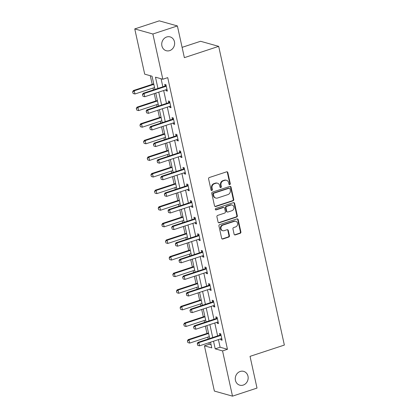 <?xml version="1.0" encoding="UTF-8"?>
<svg xmlns="http://www.w3.org/2000/svg" width="417" height="417" viewBox="0 0 417 417"><rect width="100%" height="100%" fill="white"/><g stroke="black" fill="none" stroke-linecap="round" stroke-linejoin="round"><path stroke-width="0.63" d="M229.762 184.611A0.771 0.688 105.7 0 0 230.278 183.657L227.833 172.555A1.1 0.98 105.7 0 0 226.645 171.825L209.318 177.527A1.1 0.98 105.7 0 0 208.589 178.888L211.028 189.99A0.771 0.688 105.7 0 0 211.862 190.501A0.771 0.688 105.7 0 0 212.373 189.547L212.06 188.114A3.518 3.138 105.7 0 1 214.406 183.756L215.85 183.277A3.518 3.138 105.7 0 1 217.533 183.235A3.518 3.138 105.7 0 1 219.66 185.607L219.978 187.045A0.771 0.688 105.7 0 0 220.812 187.556A0.771 0.688 105.7 0 0 221.328 186.602L221.01 185.164A3.518 3.138 105.7 0 1 223.356 180.806L224.799 180.332A3.518 3.138 105.7 0 1 226.483 180.285A3.518 3.138 105.7 0 1 228.615 182.662L228.928 184.1A0.771 0.688 105.7 0 0 229.762 184.611M229.162 184.496A0.771 0.688 105.7 0 0 229.788 183.516L227.343 172.419A1.1 0.98 105.7 0 0 226.916 171.778M211.263 190.392A0.771 0.688 105.7 0 0 211.883 189.412L211.57 187.973L212.06 188.114M220.212 187.442A0.771 0.688 105.7 0 0 220.838 186.467L220.52 185.028L221.01 185.164M240.218 371.464A7.172 6.391 105.7 0 0 235.266 378.454A7.172 6.391 105.7 0 0 239.78 385.183A7.172 6.391 105.7 0 0 243.215 385.089A7.172 6.391 105.7 0 0 248.162 378.099A7.172 6.391 105.7 0 0 243.653 371.37A7.172 6.391 105.7 0 0 240.218 371.464M166.68 36.993A7.172 6.391 105.7 0 0 161.728 43.983A7.172 6.391 105.7 0 0 166.242 50.712A7.172 6.391 105.7 0 0 169.677 50.619A7.172 6.391 105.7 0 0 174.624 43.634A7.172 6.391 105.7 0 0 170.115 36.899A7.172 6.391 105.7 0 0 166.68 36.993M234.109 234.187A1.1 0.98 105.7 0 0 235.303 234.917L240.161 233.317A1.1 0.98 105.7 0 0 240.896 231.956L238.185 219.629A1.1 0.98 105.7 0 0 236.992 218.899L219.67 224.601A1.1 0.98 105.7 0 0 218.935 225.962L221.646 238.295A1.1 0.98 105.7 0 0 222.84 239.019L228.709 237.085A1.1 0.98 105.7 0 0 229.444 235.725L228.281 230.45A1.1 0.98 105.7 0 0 227.093 229.72L224.179 230.679A2.945 2.622 105.7 0 1 222.772 230.716A2.945 2.622 105.7 0 1 220.921 227.958A2.945 2.622 105.7 0 1 222.949 225.091L234.354 221.333A2.945 2.622 105.7 0 1 235.767 221.297A2.945 2.622 105.7 0 1 237.617 224.059A2.945 2.622 105.7 0 1 235.584 226.926L233.682 227.552A1.1 0.98 105.7 0 0 232.952 228.912L234.109 234.187M154.947 89.42L152.049 76.222L144.699 74.158L134.754 28.919L159.263 20.85L177.392 25.937L184.366 57.655L218.685 46.36L284.358 345.062L250.038 356.358L257.013 388.081L232.504 396.15L214.374 391.063L204.429 345.823L211.779 347.887L210.528 342.211M177.392 25.937L152.877 34.006L162.828 79.246L155.478 77.187L157.949 88.43M218.43 339.605L220.108 347.231L227.458 349.295L167.728 77.63L162.828 79.246M227.458 349.295L222.553 350.911L232.504 396.15M233.02 200.822A1.1 0.98 105.7 0 0 233.749 199.462L231.039 187.129A1.1 0.98 105.7 0 0 229.85 186.404L212.524 192.107A1.1 0.98 105.7 0 0 211.789 193.467L214.505 205.795A1.1 0.98 105.7 0 0 215.693 206.524L233.02 200.822L232.53 200.686A1.1 0.98 105.7 0 0 233.259 199.321L230.549 186.993A1.1 0.98 105.7 0 0 230.121 186.357M234.615 203.376L237.325 215.709A1.1 0.98 105.7 0 1 236.59 217.069L219.269 222.772A1.1 0.98 105.7 0 1 218.075 222.042L216.913 216.767A1.1 0.98 105.7 0 1 217.648 215.407L224.674 213.092A1.1 0.98 105.7 0 0 225.404 211.732L224.638 208.229A1.1 0.98 105.7 0 0 223.444 207.504L216.131 209.913A0.771 0.688 105.7 0 1 215.808 208.448L233.421 202.652A1.1 0.98 105.7 0 1 234.615 203.376L234.125 203.241L236.835 215.568L237.325 215.709M218.685 46.36L200.556 41.278L182.099 47.35M161.082 78.756L162.854 86.819M163.667 90.51L166.503 103.421M167.316 107.117L170.157 120.028M170.965 123.724L173.806 136.635M174.619 140.331L177.454 153.242M178.267 156.938L181.108 169.849M181.921 173.545L184.757 186.456M185.57 190.152L188.411 203.063M189.224 206.759L192.06 219.67M192.873 223.361L195.714 236.272M196.527 239.968L199.362 252.879M200.176 256.575L203.016 269.486M203.83 273.182L206.665 286.093M207.478 289.789L210.319 302.7M211.127 306.396L213.968 319.307M214.781 323.003L217.622 335.914M165.914 89.77L166.133 90.77L167.358 91.115L165.956 84.724L164.731 84.38L165.085 86.006M169.568 106.377L169.787 107.377L171.012 107.722L169.604 101.331L168.379 100.987L168.739 102.613M173.217 122.984L173.436 123.979L174.66 124.323L173.258 117.938L172.033 117.594L172.388 119.215M176.871 139.591L177.089 140.586L178.314 140.93L176.907 134.545L175.682 134.201L176.042 135.822M180.519 156.198L180.738 157.193L181.963 157.537L180.561 151.152L179.336 150.808L179.691 152.429M184.173 172.805L184.392 173.8L185.617 174.144L184.21 167.759L182.985 167.415L183.344 169.036M187.822 189.412L188.041 190.407L189.266 190.751L187.864 184.366L186.639 184.022L186.993 185.643M191.471 206.014L191.695 207.014L192.92 207.358L191.512 200.968L190.288 200.624L190.647 202.25M195.125 222.621L195.344 223.621L196.569 223.965L195.166 217.575L193.941 217.231L194.296 218.857M198.773 239.228L198.998 240.228L200.217 240.567L198.815 234.182L197.59 233.838L197.95 235.464M202.427 255.835L202.646 256.83L203.871 257.174L202.469 250.789L201.244 250.445L201.599 252.066M206.076 272.442L206.295 273.437L207.52 273.781L206.118 267.396L204.893 267.052L205.247 268.673M209.73 289.049L209.949 290.044L211.174 290.388L209.767 284.003L208.542 283.659L208.901 285.28M213.379 305.656L213.598 306.651L214.823 306.995L213.421 300.61L212.196 300.266L212.55 301.887M217.033 322.258L217.252 323.258L218.477 323.602L217.069 317.217L215.844 316.873L216.204 318.494M220.682 338.865L220.901 339.865L222.125 340.209L220.723 333.819L219.498 333.475L219.853 335.101M150.302 75.732L152.195 84.349M153.008 88.044L153.42 89.921M154.233 93.617L155.849 100.956M156.662 104.651L157.073 106.528M157.887 110.224L159.497 117.563M160.31 121.258L160.722 123.135M161.535 126.831L163.151 134.17M163.964 137.865L164.376 139.742M165.189 143.438L166.8 150.777M167.613 154.472L168.025 156.349M168.838 160.039L170.454 167.384M171.262 171.079L171.679 172.956M172.487 176.646L174.103 183.991M174.916 187.681L175.328 189.558M176.141 193.253L177.757 200.598M178.565 204.288L178.982 206.165M179.79 209.86L181.405 217.2M182.219 220.895L182.63 222.772M183.444 226.467L185.054 233.807M185.867 237.502L186.279 239.379M187.092 243.075L188.708 250.414M189.521 254.109L189.933 255.986M190.746 259.682L192.357 267.021M193.17 270.716L193.582 272.593M194.395 276.289L196.011 283.628M196.824 287.323L197.236 289.2M198.049 292.89L199.66 300.235M200.473 303.93L200.885 305.802M201.698 309.497L203.314 316.842M204.127 320.532L204.538 322.409M205.352 326.104L206.962 333.444M207.775 337.139L208.187 339.016M209 342.711L209.329 344.207L211.075 344.697M134.754 28.919L152.877 34.006M209.329 344.207L204.429 345.823M209.715 338.515L206.879 325.604M206.066 321.908L203.225 308.997M202.412 305.301L199.576 292.39M198.763 288.694L195.922 275.783M195.109 272.087L192.273 259.176M191.46 255.48L188.62 242.569M187.812 238.878L184.971 225.962M184.158 222.271L181.317 209.36M180.509 205.664L177.668 192.753M176.855 189.057L174.019 176.146M173.206 172.45L170.365 159.539M169.552 155.843L166.717 142.932M165.903 139.236L163.063 126.325M162.249 122.629L159.414 109.718M158.601 106.027L155.76 93.116M213.53 341.221L215.203 348.847L222.553 350.911M158.762 92.126L161.603 105.037M162.411 108.733L165.252 121.644M166.065 125.34L168.901 138.251M169.714 141.947L172.555 154.858M173.368 158.554L176.203 171.465M177.017 175.156L179.857 188.067M180.67 191.763L183.506 204.674M184.319 208.37L187.16 221.281M187.973 224.977L190.809 237.888M191.622 241.584L194.463 254.495M195.276 258.191L198.111 271.102M198.925 274.798L201.765 287.709M202.573 291.4L205.414 304.311M206.227 308.007L209.068 320.918M209.876 324.614L212.717 337.525M220.108 347.231L215.203 348.847M166.133 90.77L167.207 90.416M169.787 107.377L170.855 107.023M173.436 123.979L174.509 123.63M177.089 140.586L178.158 140.237M180.738 157.193L181.812 156.844M184.392 173.8L185.461 173.446M188.041 190.407L189.115 190.053M191.695 207.014L192.763 206.66M195.344 223.621L196.417 223.267M198.998 240.228L200.066 239.874M202.646 256.83L203.72 256.481M206.295 273.437L207.369 273.088M209.949 290.044L211.018 289.695M213.598 306.651L214.672 306.297M217.252 323.258L218.32 322.904M220.901 339.865L221.974 339.511M226.483 180.285L225.993 180.149A3.518 3.138 105.7 0 0 224.31 180.196L224.799 180.332M220.52 185.028A3.518 3.138 105.7 0 1 222.866 180.67L224.31 180.196M217.533 183.235L217.043 183.094A3.518 3.138 105.7 0 0 215.36 183.141L215.85 183.277M211.57 187.973A3.518 3.138 105.7 0 1 213.916 183.616L215.36 183.141M214.932 206.436A1.1 0.98 105.7 0 0 215.203 206.389L232.53 200.686M229.944 188.724A0.771 0.688 105.7 0 0 229.11 188.213L213.905 193.217A0.771 0.688 105.7 0 0 213.389 194.171L213.723 195.688A3.518 3.138 105.7 0 0 215.855 198.065A3.518 3.138 105.7 0 0 217.538 198.018L227.932 194.598A3.518 3.138 105.7 0 0 230.278 190.241L229.944 188.724M229.48 188.203L228.99 188.067A0.771 0.688 105.7 0 0 228.62 188.077L229.11 188.213M215.855 198.065L215.365 197.924A3.518 3.138 105.7 0 1 213.233 195.552L212.899 194.035A0.771 0.688 105.7 0 1 213.415 193.081L228.62 188.077M218.503 222.683A1.1 0.98 105.7 0 0 218.779 222.636L236.1 216.934A1.1 0.98 105.7 0 0 236.835 215.568M223.971 207.489L223.481 207.353A1.1 0.98 105.7 0 0 222.954 207.364L215.641 209.772L216.131 209.913M231.961 210.694A2.945 2.622 105.7 0 0 233.994 207.828A2.945 2.622 105.7 0 0 232.144 205.065A2.945 2.622 105.7 0 0 230.737 205.101L226.718 206.425A1.1 0.98 105.7 0 0 225.983 207.786L226.754 211.289A1.1 0.98 105.7 0 0 227.948 212.018L231.961 210.694M232.144 205.065L231.654 204.929A2.945 2.622 105.7 0 0 230.247 204.966L230.737 205.101M227.416 212.029L226.926 211.893A1.1 0.98 105.7 0 1 226.264 211.148L225.493 207.65A1.1 0.98 105.7 0 1 226.228 206.29L230.247 204.966M234.125 203.241A1.1 0.98 105.7 0 0 233.692 202.605M235.767 221.297L235.277 221.161A2.945 2.622 105.7 0 0 233.864 221.198L234.354 221.333M222.772 230.716L222.282 230.58A2.945 2.622 105.7 0 1 220.431 227.818A2.945 2.622 105.7 0 1 222.459 224.951L233.864 221.198M222.079 238.931A1.1 0.98 105.7 0 0 222.35 238.884L228.219 236.95A1.1 0.98 105.7 0 0 228.954 235.589L227.791 230.314A1.1 0.98 105.7 0 0 227.364 229.673M234.542 234.828A1.1 0.98 105.7 0 0 234.813 234.781L239.671 233.181A1.1 0.98 105.7 0 0 240.406 231.821L237.695 219.488A1.1 0.98 105.7 0 0 237.263 218.852M153.722 83.848L133.372 90.546L134.253 90.797L134.957 93.987L154.535 87.544M132.642 91.87L133.138 93.507L132.642 91.87L133.372 90.546M153.837 84.349L134.253 90.797L132.788 91.907M134.957 93.987L133.138 93.507M142.588 94.659L142.937 96.254L142.588 94.659L144.053 93.544L143.172 93.293L164.741 86.194A1.121 1.001 105.7 0 0 165.028 86.048L166.075 85.282M167.024 89.592L166.633 89.587A1.121 1.001 105.7 0 0 166.326 89.634L144.756 96.739L144.053 93.544L165.627 86.444A1.121 1.001 105.7 0 0 165.909 86.293L166.247 86.048M142.937 96.254L144.756 96.739M143.172 93.293L142.442 94.617M157.376 100.455L137.026 107.153L137.907 107.398L138.606 110.594L158.189 104.151M136.291 108.472L136.792 110.114L136.291 108.472L137.026 107.153M157.485 100.956L137.907 107.398L136.437 108.514M138.606 110.594L136.792 110.114M161.025 117.062L140.675 123.76L141.556 124.005L142.26 127.201L161.838 120.758M139.945 125.079L140.44 126.721L139.945 125.079L140.675 123.76M161.134 117.563L141.556 124.005L140.091 125.121M142.26 127.201L140.44 126.721M146.237 111.266L146.591 112.861L146.237 111.266L147.707 110.151L146.82 109.9L168.395 102.801A1.121 1.001 105.7 0 0 168.682 102.655L169.729 101.889M170.678 106.199L170.287 106.194A1.121 1.001 105.7 0 0 169.98 106.241L148.405 113.341L147.707 110.151L169.276 103.046A1.121 1.001 105.7 0 0 169.563 102.9L169.896 102.655M146.591 112.861L148.405 113.341M146.82 109.9L146.091 111.224M149.891 127.873L150.24 129.468L149.891 127.873L151.355 126.758L150.474 126.507L172.044 119.408A1.121 1.001 105.7 0 0 172.33 119.262L173.378 118.496M174.327 122.806L173.936 122.801A1.121 1.001 105.7 0 0 173.628 122.848L152.059 129.948L151.355 126.758L172.93 119.653A1.121 1.001 105.7 0 0 173.211 119.507L173.55 119.262M150.24 129.468L152.059 129.948M150.474 126.507L149.745 127.831M164.679 133.669L144.329 140.367L145.21 140.612L145.908 143.808L165.492 137.36M143.594 141.686L144.094 143.323L143.594 141.686L144.329 140.367M164.788 134.17L145.21 140.612L143.74 141.728M145.908 143.808L144.094 143.323M168.327 150.271L147.978 156.974L148.859 157.219L149.562 160.415L169.14 153.967M147.248 158.293L147.743 159.93L147.248 158.293L147.978 156.974M168.437 150.777L148.859 157.219L147.394 158.335M149.562 160.415L147.743 159.93M171.981 166.878L151.626 173.576L152.513 173.826L153.211 177.022L172.794 170.574M150.897 174.9L151.397 176.537L150.897 174.9L151.626 173.576M172.091 167.379L152.513 173.826L151.043 174.942M153.211 177.022L151.397 176.537M153.539 144.475L153.894 146.075L153.539 144.475L155.009 143.359L154.123 143.114L175.698 136.015A1.121 1.001 105.7 0 0 175.984 135.864L177.032 135.103M177.981 139.414L177.59 139.408A1.121 1.001 105.7 0 0 177.282 139.455L155.708 146.555L155.009 143.359L176.579 136.26A1.121 1.001 105.7 0 0 176.865 136.114L177.199 135.869M153.894 146.075L155.708 146.555M154.123 143.114L153.393 144.433M157.193 161.082L157.543 162.682L157.193 161.082L158.658 159.966L157.777 159.721L179.346 152.622A1.121 1.001 105.7 0 0 179.633 152.471L180.681 151.71M181.63 156.021L181.239 156.015A1.121 1.001 105.7 0 0 180.931 156.062L159.362 163.162L158.658 159.966L180.227 152.867A1.121 1.001 105.7 0 0 180.514 152.721L180.853 152.476M157.543 162.682L159.362 163.162M157.777 159.721L157.042 161.04M160.842 177.689L161.191 179.284L160.842 177.689L162.307 176.573L161.426 176.328L183 169.229A1.121 1.001 105.7 0 0 183.287 169.078L184.335 168.312M185.284 172.628L184.893 172.617A1.121 1.001 105.7 0 0 184.585 172.669L163.011 179.769L162.307 176.573L183.881 169.474A1.121 1.001 105.7 0 0 184.168 169.328L184.502 169.083M161.191 179.284L163.011 179.769M161.426 176.328L160.696 177.647M175.63 183.485L155.28 190.183L156.161 190.433L156.865 193.624L176.443 187.181M154.551 191.507L155.046 193.144L154.551 191.507L155.28 190.183M175.739 183.986L156.161 190.433L154.697 191.549M156.865 193.624L155.046 193.144M164.496 194.296L164.845 195.891L164.496 194.296L165.961 193.18L165.08 192.935L186.649 185.831A1.121 1.001 105.7 0 0 186.936 185.685L187.984 184.919M188.932 189.229L188.541 189.224A1.121 1.001 105.7 0 0 188.234 189.276L166.664 196.376L165.961 193.18L187.53 186.081A1.121 1.001 105.7 0 0 187.817 185.93L188.156 185.69M164.845 195.891L166.664 196.376M165.08 192.935L164.345 194.254M179.284 200.092L158.929 206.79L159.815 207.04L160.514 210.231L180.092 203.788M158.199 208.114L158.7 209.751L158.199 208.114L158.929 206.79M179.393 200.593L159.815 207.04L158.345 208.156M160.514 210.231L158.7 209.751M168.145 210.903L168.494 212.498L168.145 210.903L169.61 209.787L168.729 209.542L190.303 202.438A1.121 1.001 105.7 0 0 190.59 202.292L191.638 201.526M192.581 205.836L192.195 205.831A1.121 1.001 105.7 0 0 191.883 205.878L170.313 212.983L169.61 209.787L191.184 202.688A1.121 1.001 105.7 0 0 191.471 202.537L191.804 202.292M168.494 212.498L170.313 212.983M168.729 209.542L167.999 210.861M182.933 216.699L162.583 223.397L163.464 223.648L164.168 226.838L183.746 220.395M161.848 224.721L162.349 226.358L161.848 224.721L162.583 223.397M183.042 217.2L163.464 223.648L161.999 224.758M164.168 226.838L162.349 226.358M171.794 227.51L172.148 229.105L171.794 227.51L173.263 226.395L172.383 226.144L193.952 219.045A1.121 1.001 105.7 0 0 194.239 218.899L195.286 218.133M196.235 222.443L195.844 222.438A1.121 1.001 105.7 0 0 195.537 222.485L173.967 229.59L173.263 226.395L194.833 219.295A1.121 1.001 105.7 0 0 195.12 219.144L195.453 218.899M172.148 229.105L173.967 229.59M172.383 226.144L171.648 227.468M186.587 233.306L166.232 240.004L167.113 240.249L167.816 243.445L187.395 237.002M165.502 241.323L165.997 242.965L165.502 241.323L166.232 240.004M186.696 233.807L167.113 240.249L165.648 241.365M167.816 243.445L165.997 242.965M175.448 244.117L175.797 245.712L175.448 244.117L176.912 243.002L176.031 242.751L197.606 235.652A1.121 1.001 105.7 0 0 197.887 235.506L198.94 234.74M199.884 239.05L199.498 239.045A1.121 1.001 105.7 0 0 199.185 239.092L177.616 246.192L176.912 243.002L198.487 235.897A1.121 1.001 105.7 0 0 198.773 235.751L199.107 235.506M175.797 245.712L177.616 246.192M176.031 242.751L175.302 244.075M190.235 249.913L169.886 256.611L170.767 256.856L171.47 260.052L191.049 253.604M169.151 257.93L169.651 259.572L169.151 257.93L169.886 256.611M190.345 250.414L170.767 256.856L169.302 257.972M171.47 260.052L169.651 259.572M179.096 260.719L179.451 262.319L179.096 260.719L180.566 259.609L179.685 259.358L201.255 252.259A1.121 1.001 105.7 0 0 201.541 252.113L202.589 251.347M203.538 255.657L203.147 255.652A1.121 1.001 105.7 0 0 202.839 255.699L181.265 262.799L180.566 259.609L202.136 252.504A1.121 1.001 105.7 0 0 202.422 252.358L202.756 252.113M179.451 262.319L181.265 262.799M179.685 259.358L178.95 260.682M193.884 266.52L173.535 273.218L174.415 273.463L175.119 276.659L194.697 270.211M172.805 274.537L173.3 276.174L172.805 274.537L173.535 273.218M193.999 267.021L174.415 273.463L172.951 274.579M175.119 276.659L173.3 276.174M182.75 277.326L183.099 278.926L182.75 277.326L184.215 276.21L183.334 275.965L204.903 268.866A1.121 1.001 105.7 0 0 205.19 268.715L206.238 267.954M207.186 272.265L206.796 272.259A1.121 1.001 105.7 0 0 206.488 272.306L184.919 279.406L184.215 276.21L205.79 269.111A1.121 1.001 105.7 0 0 206.076 268.965L206.41 268.72M183.099 278.926L184.919 279.406M183.334 275.965L182.604 277.284M197.538 283.122L177.189 289.825L178.069 290.07L178.773 293.266L198.351 286.818M176.454 291.144L176.954 292.781L176.454 291.144L177.189 289.825M197.648 283.628L178.069 290.07L176.6 291.186M178.773 293.266L176.954 292.781M186.399 293.933L186.753 295.533L186.399 293.933L187.869 292.817L186.983 292.572L208.557 285.473A1.121 1.001 105.7 0 0 208.844 285.322L209.892 284.556M210.84 288.872L210.449 288.866A1.121 1.001 105.7 0 0 210.142 288.913L188.567 296.013L187.869 292.817L209.438 285.718A1.121 1.001 105.7 0 0 209.725 285.572L210.059 285.327M186.753 295.533L188.567 296.013M186.983 292.572L186.253 293.891M201.187 299.729L180.837 306.427L181.718 306.677L182.422 309.873L202 303.425M180.108 307.751L180.603 309.388L180.108 307.751L180.837 306.427M201.302 300.23L181.718 306.677L180.253 307.793M182.422 309.873L180.603 309.388M190.053 310.54L190.402 312.135L190.053 310.54L191.518 309.424L190.637 309.179L212.206 302.075A1.121 1.001 105.7 0 0 212.493 301.929L213.54 301.163M214.489 305.479L214.098 305.468A1.121 1.001 105.7 0 0 213.791 305.52L192.221 312.62L191.518 309.424L213.092 302.325A1.121 1.001 105.7 0 0 213.374 302.179L213.713 301.934M190.402 312.135L192.221 312.62M190.637 309.179L189.907 310.498M204.841 316.336L184.491 323.034L185.372 323.284L186.071 326.475L205.654 320.032M183.756 324.358L184.257 325.995L183.756 324.358L184.491 323.034M204.95 316.837L185.372 323.284L183.902 324.4M186.071 326.475L184.257 325.995M193.702 327.147L194.056 328.742L193.702 327.147L195.172 326.031L194.286 325.786L215.86 318.682A1.121 1.001 105.7 0 0 216.147 318.536L217.194 317.77M218.143 322.08L217.752 322.075A1.121 1.001 105.7 0 0 217.445 322.122L195.87 329.227L195.172 326.031L216.741 318.932A1.121 1.001 105.7 0 0 217.028 318.781L217.361 318.541M194.056 328.742L195.87 329.227M194.286 325.786L193.556 327.105M208.49 332.943L188.14 339.641L189.021 339.891L189.725 343.082L209.303 336.639M187.41 340.965L187.905 342.602L187.41 340.965L188.14 339.641M208.599 333.444L189.021 339.891L187.556 341.007M189.725 343.082L187.905 342.602M197.356 343.754L197.705 345.349L197.356 343.754L198.82 342.638L197.939 342.388L219.509 335.289A1.121 1.001 105.7 0 0 219.795 335.143L220.843 334.377M221.792 338.687L221.401 338.682A1.121 1.001 105.7 0 0 221.093 338.729L199.524 345.834L198.82 342.638L220.39 335.539A1.121 1.001 105.7 0 0 220.676 335.388L221.015 335.143M197.705 345.349L199.524 345.834M197.939 342.388L197.205 343.712M229.788 183.516L230.278 183.657M211.883 189.412L212.373 189.547M220.838 186.467L221.328 186.602M222.866 180.67L223.356 180.806M213.916 183.616L214.406 183.756M227.343 172.419L227.833 172.555M215.203 206.389L215.693 206.524M230.549 186.993L231.039 187.129M233.259 199.321L233.749 199.462M213.415 193.081L213.905 193.217M212.899 194.035L213.389 194.171M213.233 195.552L213.723 195.688M236.1 216.934L236.59 217.069M218.779 222.636L219.269 222.772M222.954 207.364L223.444 207.504M226.228 206.29L226.718 206.425M225.493 207.65L225.983 207.786M226.264 211.148L226.754 211.289M222.459 224.951L222.949 225.091M227.791 230.314L228.281 230.45M228.954 235.589L229.444 235.725M228.219 236.95L228.709 237.085M222.35 238.884L222.84 239.019M237.695 219.488L238.185 219.629M240.406 231.821L240.896 231.956M239.671 233.181L240.161 233.317M234.813 234.781L235.303 234.917M165.909 86.293L165.028 86.048M165.627 86.444L164.741 86.194M169.563 102.9L168.682 102.655M169.276 103.046L168.395 102.801M173.211 119.507L172.33 119.262M172.93 119.653L172.044 119.408M176.865 136.114L175.984 135.864M176.579 136.26L175.698 136.015M180.514 152.721L179.633 152.471M180.227 152.867L179.346 152.622M184.168 169.328L183.287 169.078M183.881 169.474L183 169.229M187.817 185.93L186.936 185.685M187.53 186.081L186.649 185.831M191.471 202.537L190.59 202.292M191.184 202.688L190.303 202.438M195.12 219.144L194.239 218.899M194.833 219.295L193.952 219.045M198.773 235.751L197.887 235.506M198.487 235.897L197.606 235.652M202.422 252.358L201.541 252.113M202.136 252.504L201.255 252.259M206.076 268.965L205.19 268.715M205.79 269.111L204.903 268.866M209.725 285.572L208.844 285.322M209.438 285.718L208.557 285.473M213.374 302.179L212.493 301.929M213.092 302.325L212.206 302.075M217.028 318.781L216.147 318.536M216.741 318.932L215.86 318.682M220.676 335.388L219.795 335.143M220.39 335.539L219.509 335.289"/></g></svg>
